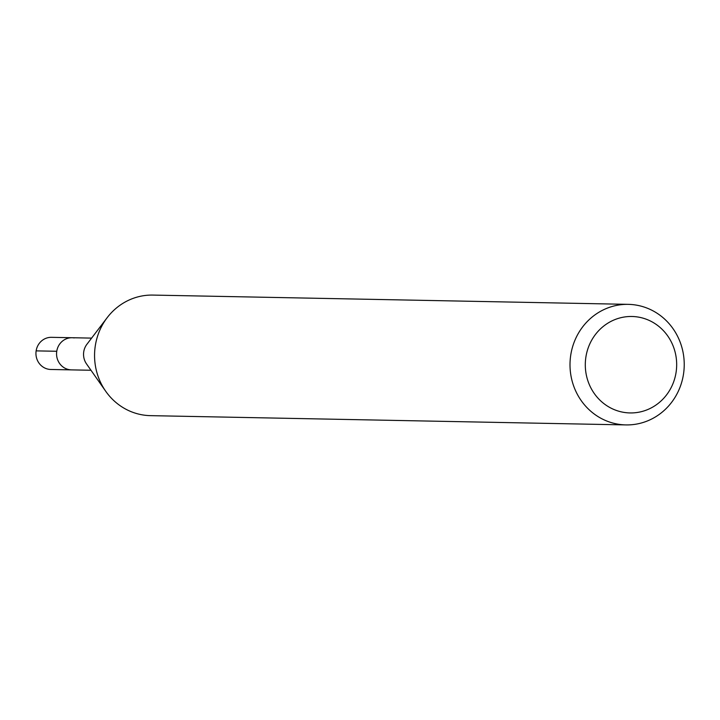 <?xml version="1.0" encoding="UTF-8"?>
<svg xmlns="http://www.w3.org/2000/svg" width="720" height="720" viewBox="0 0 720 720"><rect width="100%" height="100%" fill="white"/><g stroke="black" fill="none" stroke-linecap="round" stroke-linejoin="round"><path stroke-width="1.08" d="M91.602 338.112L51.48 337.329A16.074 15.228 91.1 0 0 36 351.99A16.074 15.228 91.1 0 0 48.735 369.279A16.074 15.228 91.1 0 0 50.85 369.477L71.469 369.882A16.074 15.228 -88.9 0 1 69.354 369.684A16.074 15.228 -88.9 0 1 56.619 352.386A16.074 15.228 -88.9 0 1 72.099 337.734A16.074 15.228 -88.9 0 1 74.214 337.932M72.099 337.734A16.074 15.228 91.1 0 0 56.619 352.386A16.074 15.228 91.1 0 0 69.354 369.684A16.074 15.228 91.1 0 0 71.469 369.882L90.981 370.26M105.75 391.311L86.526 363.915A16.074 15.228 -88.9 0 1 86.913 344.277L107.19 317.646A60.291 57.114 91.1 0 0 105.75 391.311A60.291 57.114 91.1 0 0 142.56 414.9A60.291 57.114 91.1 0 0 150.498 415.647L625.941 424.917A60.291 57.114 -88.9 0 1 618.012 424.179A60.291 57.114 -88.9 0 1 570.24 359.316A60.291 57.114 -88.9 0 1 628.299 304.353A60.291 57.114 -88.9 0 1 636.228 305.1A60.291 57.114 -88.9 0 1 684 369.954A60.291 57.114 -88.9 0 1 625.941 424.917M628.299 304.353L152.847 295.083A60.291 57.114 91.1 0 0 107.19 317.646M623.7 412.344A48.231 45.693 -88.9 0 1 585.882 357.12A48.231 45.693 -88.9 0 1 638.271 317.079A48.231 45.693 -88.9 0 1 676.089 372.303A48.231 45.693 -88.9 0 1 623.7 412.344M36.135 350.874L56.745 351.27"/></g></svg>
